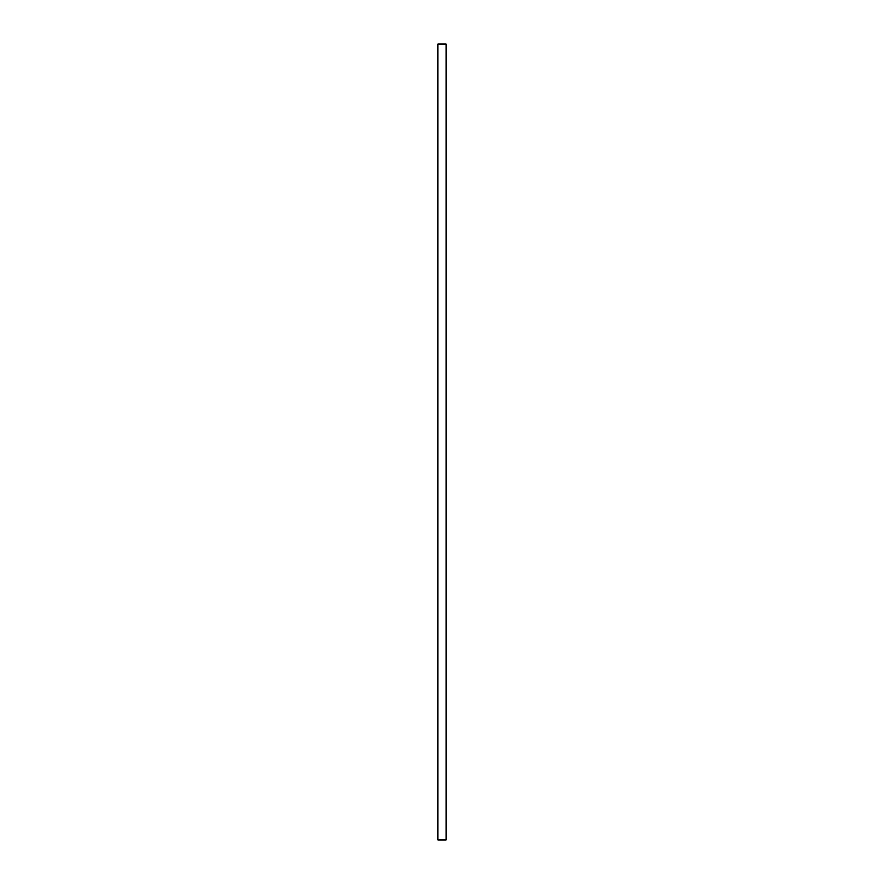<?xml version="1.0" encoding="UTF-8"?>
<svg xmlns="http://www.w3.org/2000/svg" width="884" height="884" viewBox="0 0 884 884"><rect width="100%" height="100%" fill="white"/><g stroke="black" fill="none" stroke-linecap="round" stroke-linejoin="round"><path stroke-width="1.33" d="M445.978 839.8L445.978 44.2L438.022 44.2L438.022 839.8L445.978 839.8"/></g></svg>
